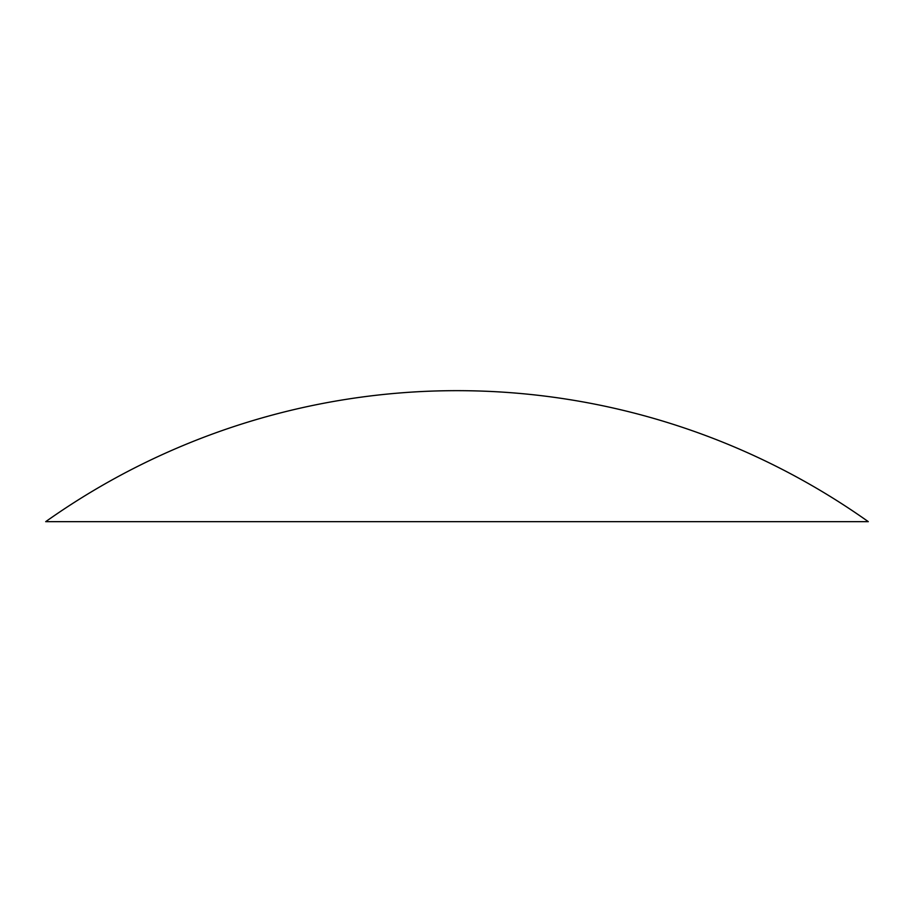 <?xml version="1.0" encoding="UTF-8"?>
<svg xmlns="http://www.w3.org/2000/svg" width="914" height="914" viewBox="0 0 914 914"><rect width="100%" height="100%" fill="white"/><g stroke="black" fill="none" stroke-linecap="round" stroke-linejoin="round"><path stroke-width="1.37" d="M45.7 521.666L868.3 521.666A711.161 711.161 0 0 0 45.7 521.666"/></g></svg>
